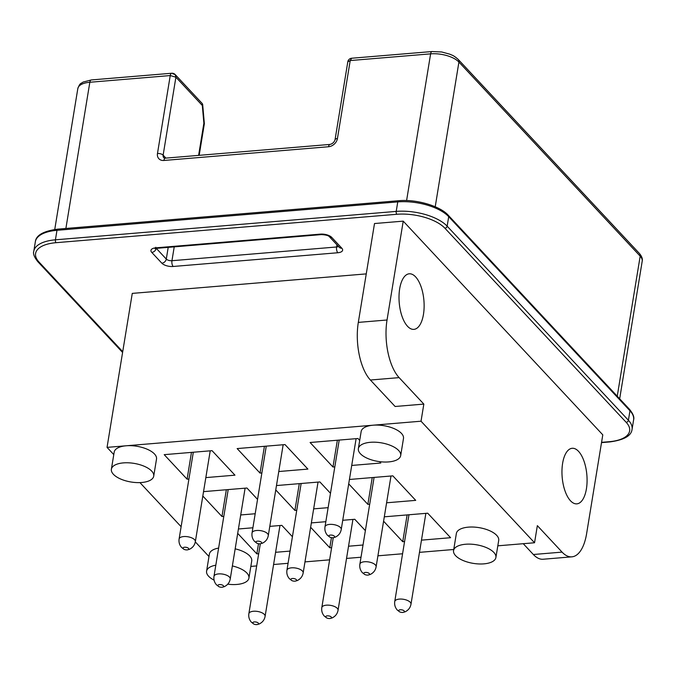 <?xml version="1.0" encoding="UTF-8"?>
<svg xmlns="http://www.w3.org/2000/svg" width="676" height="676" viewBox="0 0 676 676"><rect width="100%" height="100%" fill="white"/><g stroke="black" fill="none" stroke-linecap="round" stroke-linejoin="round"><path stroke-width="1.01" d="M495.897 557.523L498.702 540.411A21.446 9.43 -170.7 0 0 468.375 527.145A21.446 9.43 -170.7 0 0 456.368 533.482L453.562 550.585A21.446 9.43 -170.7 0 0 483.881 563.86A21.446 9.43 -170.7 0 0 495.897 557.523A21.446 9.43 -170.7 0 0 465.578 544.248A21.446 9.43 -170.7 0 0 453.562 550.585M400.691 455.573L403.488 438.462A21.446 9.43 -170.7 0 0 373.169 425.196A21.446 9.43 -170.7 0 0 361.153 431.533L358.356 448.644A21.446 9.43 -170.7 0 0 388.675 461.911A21.446 9.43 -170.7 0 0 400.691 455.573A21.446 9.43 -170.7 0 0 370.363 442.307A21.446 9.43 -170.7 0 0 358.356 448.644M250.838 566.412L256.686 565.922M273.594 564.511L288.069 563.302M304.977 561.891L329.635 559.838M346.534 558.427L361.009 557.227M377.918 555.816L402.575 553.762M419.483 552.351L453.74 549.495M497.815 545.819L534.547 542.76L421.03 421.207L107.045 447.377L113.779 454.585M153.714 476.166L156.511 459.055A21.446 9.43 -170.7 0 0 126.192 445.78A21.446 9.43 -170.7 0 0 114.185 452.117L111.379 469.228A21.446 9.43 -170.7 0 0 141.698 482.495A21.446 9.43 -170.7 0 0 153.714 476.166A21.446 9.43 -170.7 0 0 123.395 462.891A21.446 9.43 -170.7 0 0 111.379 469.228M139.94 482.605L181.117 526.697M195.305 541.882L208.985 556.534M218.61 548.084A21.446 9.43 -170.7 0 0 209.391 554.067L206.586 571.178A21.446 9.43 -170.7 0 0 214.072 580.135M227.753 584.174A21.446 9.43 -170.7 0 0 236.913 584.444A21.446 9.43 -170.7 0 0 248.92 578.107L251.725 560.995A21.446 9.43 -170.7 0 0 235.163 548.836M292.421 536.719L281.824 525.37L269.8 526.367M252.892 527.779L238.417 528.987M237.698 533.364L256.846 553.864L258.688 553.712M275.588 552.3L290.072 551.092M257.539 499.37L246.943 488.021L203.535 491.638M202.817 496.015L221.965 516.515L223.807 516.363M240.715 514.951L255.19 513.743M205.834 477.602L234.952 475.177L212.061 450.672L164.2 454.661L187.083 479.166L188.925 479.014M278.774 471.527L307.893 469.093L285.01 444.588L237.141 448.577L260.032 473.09L261.874 472.93M330.488 493.286L319.883 481.937L276.484 485.554M275.766 489.931L294.905 510.431L296.756 510.279M313.656 508.867L328.13 507.668M365.37 530.635L354.765 519.286L342.74 520.292M325.832 521.695L311.357 522.903M310.639 527.28L329.787 547.78L331.629 547.628M348.537 546.216L363.012 545.008M421.478 540.141L450.596 537.707L427.705 513.202L384.306 516.819M383.588 521.204L402.735 541.704L404.578 541.544M386.604 502.792L415.715 500.367L392.832 475.853L349.424 479.478M348.706 483.855L367.854 504.355L369.696 504.203M351.723 465.443L380.833 463.018L379.557 461.64M359.708 440.389L357.95 438.513L310.09 442.501L332.972 467.006L334.814 466.854M215.813 565.195A21.446 9.43 -170.7 0 0 206.586 571.178M248.92 578.107A21.446 9.43 -170.7 0 0 232.367 565.947M562.069 552.115A42.901 19.072 85.2 0 0 571.862 556.838L543.141 559.238A42.901 19.072 -94.8 0 1 533.347 554.506L562.069 552.115L537.352 525.649L534.547 542.76M423.835 404.096L395.114 406.487L370.397 380.022A42.901 19.072 -94.8 0 1 358.314 322.393L387.035 320.001A42.901 19.072 85.2 0 0 399.119 377.63L423.835 404.096L421.03 421.207M387.035 320.001L403.226 221.145L602.789 434.845L586.607 533.702A42.901 19.072 85.2 0 1 571.862 556.838M586.422 488.816A27.885 12.396 -94.8 0 1 576.839 503.857A27.885 12.396 -94.8 0 1 562.618 463.33A27.885 12.396 -94.8 0 1 572.209 448.281A27.885 12.396 -94.8 0 1 586.422 488.816M423.472 314.332A27.885 12.396 -94.8 0 1 413.889 329.373A27.885 12.396 -94.8 0 1 399.668 288.846A27.885 12.396 -94.8 0 1 409.25 273.797A27.885 12.396 -94.8 0 1 423.472 314.332M358.314 322.393L374.504 223.536L403.226 221.145M366.257 273.89L132.268 293.392L107.045 447.377M65.885 228.471L89.832 82.261A4.293 1.91 85.2 0 1 91.302 79.945L83.03 82.092C80.934 83.908 80.131 82.354 77.816 88.598A21.446 9.43 9.3 0 1 89.832 82.261L170.242 75.56L157.474 153.503A8.577 6.692 -43 0 0 163.888 160.465L328.536 146.743A8.577 6.692 -43 0 0 337.442 138.495L350.21 60.553L430.62 53.852A4.293 1.91 85.2 0 1 432.091 51.537L351.681 58.237L350.21 60.553L347.802 61.82L335.042 139.763C334.231 142.214 332.558 143.768 330.015 144.427L165.366 158.15L163.829 157.753A4.293 3.346 -43 0 1 163.136 155.142L175.904 77.199L202.31 105.473L203.873 123.226L204.363 123.683L199.183 155.336M170.242 75.56L175.904 77.199L175.202 74.588A4.293 4.293 0 0 0 171.712 73.245A4.293 1.91 85.2 0 0 170.242 75.56M172.693 73.718L175.202 74.588L202.361 103.673L202.31 105.473M533.347 554.506L523.258 543.698M256.846 553.864L258.502 543.732M258.24 623.044A2.915 1.284 -170.7 0 0 254.387 621.928A2.915 1.284 -170.7 0 0 253.027 623.475A2.915 1.284 -170.7 0 0 253.855 624.049A2.915 1.284 -170.7 0 0 257.074 624.573A2.915 1.284 -170.7 0 0 258.24 623.044M221.965 516.515L226.35 489.737M223.359 585.695A2.915 1.284 -170.7 0 0 219.514 584.579A2.915 1.284 -170.7 0 0 218.154 586.134A2.915 1.284 -170.7 0 0 218.973 586.7A2.915 1.284 -170.7 0 0 222.193 587.224A2.915 1.284 -170.7 0 0 223.359 585.695M187.083 479.166L191.469 452.388M188.477 548.346A2.915 1.284 -170.7 0 0 184.632 547.23A2.915 1.284 -170.7 0 0 183.272 548.785A2.915 1.284 -170.7 0 0 184.1 549.351A2.915 1.284 -170.7 0 0 187.311 549.875A2.915 1.284 -170.7 0 0 188.477 548.346M260.032 473.09L264.417 446.304M256.221 542.701A2.915 1.284 9.3 0 1 257.573 541.155A2.915 1.284 9.3 0 1 261.426 542.27A2.915 1.284 9.3 0 1 260.26 543.8A2.915 1.284 9.3 0 1 257.041 543.267A2.915 1.284 9.3 0 1 256.221 542.701M294.905 510.431L299.291 483.653M291.094 580.05A2.915 1.284 9.3 0 1 292.454 578.504A2.915 1.284 9.3 0 1 296.299 579.619A2.915 1.284 9.3 0 1 295.133 581.149A2.915 1.284 9.3 0 1 291.922 580.616A2.915 1.284 9.3 0 1 291.094 580.05M329.787 547.78L331.443 537.648M325.976 617.399A2.915 1.284 9.3 0 1 327.336 615.844A2.915 1.284 9.3 0 1 331.181 616.96A2.915 1.284 9.3 0 1 330.015 618.498A2.915 1.284 9.3 0 1 326.795 617.965A2.915 1.284 9.3 0 1 325.976 617.399M402.735 541.704L407.121 514.918M398.916 611.315A2.915 1.284 9.3 0 1 400.276 609.769A2.915 1.284 9.3 0 1 404.13 610.884A2.915 1.284 9.3 0 1 402.955 612.414A2.915 1.284 9.3 0 1 399.744 611.89A2.915 1.284 9.3 0 1 398.916 611.315M367.854 504.355L372.239 477.577M364.043 573.966A2.915 1.284 9.3 0 1 365.395 572.42A2.915 1.284 9.3 0 1 369.248 573.535A2.915 1.284 9.3 0 1 368.082 575.065A2.915 1.284 9.3 0 1 364.863 574.541A2.915 1.284 9.3 0 1 364.043 573.966M332.972 467.006L337.358 440.228M329.161 536.617A2.915 1.284 9.3 0 1 330.522 535.071A2.915 1.284 9.3 0 1 334.366 536.186A2.915 1.284 9.3 0 1 333.2 537.716A2.915 1.284 9.3 0 1 329.981 537.192A2.915 1.284 9.3 0 1 329.161 536.617M370.397 380.022L399.119 377.63M601.564 442.341L609.203 441.707A36.462 16.03 -170.7 0 0 626.187 422.331L444.926 228.235A36.462 16.03 -170.7 0 0 396.812 214.284L56.023 242.692A36.462 16.03 -170.7 0 0 39.039 262.068L122.719 351.672M331.739 237.411L341.811 248.193A4.293 3.346 137 0 1 339.293 247.315L329.229 236.532A4.293 3.346 137 0 0 331.739 237.411A8.577 3.769 -170.7 0 0 320.416 234.124A4.293 1.91 85.2 0 0 321.396 234.597C325.621 234.834 328.232 235.476 329.229 236.532M341.811 248.193A8.577 3.769 -170.7 0 1 337.814 252.748L173.157 266.479A8.577 3.769 -170.7 0 1 161.843 263.192L151.77 252.41A8.577 3.769 -170.7 0 1 155.767 247.847L320.416 234.124M39.039 262.068A2.146 1.673 137 0 1 37.788 261.637L122.593 352.45M609.203 441.707A2.146 0.955 85.2 0 0 609.693 441.943C623.88 440.051 631.333 435.859 632.052 429.378A38.608 16.976 -170.7 0 0 628.41 420.269L447.149 226.173A38.608 16.976 -170.7 0 0 396.212 211.402L55.424 239.811A38.608 16.976 -170.7 0 0 33.8 251.219C32.887 253.644 34.222 257.117 37.788 261.637M626.187 422.331A2.146 1.673 -43 0 0 628.41 420.269L629.964 410.763A38.608 16.976 9.3 0 1 633.606 419.872L632.052 429.378M444.926 228.235A2.146 1.673 -43 0 0 447.149 226.173L448.703 216.666L629.964 410.763A2.146 1.673 137 0 0 629.618 409.453C633.15 413.864 634.477 417.337 633.606 419.872M396.812 214.284A2.146 0.955 -94.8 0 1 396.212 211.402L397.767 201.896A38.608 16.976 9.3 0 1 448.703 216.666A2.146 1.673 137 0 0 448.357 215.365L629.618 409.453M56.023 242.692A2.146 0.955 -94.8 0 1 55.424 239.811L56.978 230.305L397.767 201.896A2.146 0.955 85.2 0 1 398.502 200.738C416.433 198.947 440.439 206.155 448.357 215.365M33.8 251.219L35.355 241.712A38.608 16.976 9.3 0 1 56.978 230.305A2.146 0.955 85.2 0 1 57.713 229.147L398.502 200.738M406.597 200.552L430.62 53.852A21.446 9.43 9.3 0 1 458.92 62.057L640.18 256.153A21.446 9.43 9.3 0 1 642.2 261.215L619.672 398.798M432.091 51.537L441.698 51.976L449.861 54.19C452.354 55.44 453.19 54.993 458.227 59.454A4.293 3.346 137 0 1 458.92 62.057L435.217 206.771M458.227 59.454L639.488 253.542A4.293 3.346 137 0 1 640.18 256.153L617.247 396.204M157.474 153.503A4.293 1.884 9.3 0 1 163.136 155.142L165.907 158.108M161.843 263.192A4.293 3.346 -43 0 0 166.296 259.069L168.206 247.365M174.222 246.867L171.949 260.716A4.293 1.884 -170.7 0 1 166.296 259.069L156.3 248.371M198.609 155.379L203.873 123.226M151.77 252.41A4.293 3.346 -43 0 0 156.207 248.388M155.767 247.847A4.293 1.91 85.2 0 0 156.748 248.32L321.396 234.597M337.814 252.748A4.293 1.91 -94.8 0 1 336.606 246.985A4.293 1.884 -170.7 0 0 338.482 246.444M336.961 244.813L336.606 246.985L171.949 260.716A4.293 1.91 -94.8 0 0 173.157 266.479M337.442 138.495A4.293 1.884 -170.7 0 0 335.042 139.763M328.536 146.743A4.293 1.91 -94.8 0 1 330.015 144.427M163.888 160.465A4.293 1.91 -94.8 0 1 165.366 158.15M260.311 543.791L248.861 613.69A8.23 3.617 9.3 0 1 253.475 611.256A8.23 3.617 9.3 0 1 264.333 614.408A8.23 3.617 9.3 0 1 265.102 616.343L279.974 525.522M228.192 489.585L213.988 576.341A8.23 3.617 9.3 0 1 218.593 573.907A8.23 3.617 9.3 0 1 229.451 577.059A8.23 3.617 9.3 0 1 230.229 579.002L245.101 488.173M193.311 452.236L179.106 538.992A8.23 3.617 9.3 0 1 183.711 536.558A8.23 3.617 9.3 0 1 194.57 539.71A8.23 3.617 9.3 0 1 195.347 541.653L210.219 450.824M283.16 444.74L268.287 535.569A8.23 3.617 -170.7 0 0 267.519 533.626A8.23 3.617 -170.7 0 0 256.66 530.483A8.23 3.617 -170.7 0 0 252.055 532.908C251.599 536.153 252.435 538.983 254.573 541.425L257.041 543.267M318.041 482.089L303.169 572.918A8.23 3.617 -170.7 0 0 302.392 570.975A8.23 3.617 -170.7 0 0 291.542 567.832A8.23 3.617 -170.7 0 0 286.928 570.257C286.472 573.501 287.317 576.332 289.455 578.766L291.922 580.616M352.923 519.438L338.051 610.267A8.23 3.617 -170.7 0 0 337.273 608.324A8.23 3.617 -170.7 0 0 326.415 605.172A8.23 3.617 -170.7 0 0 321.81 607.606C321.353 610.842 322.19 613.681 324.328 616.115L326.795 617.965M425.863 513.354L410.991 604.183A8.23 3.617 -170.7 0 0 410.214 602.24A8.23 3.617 -170.7 0 0 399.364 599.097A8.23 3.617 -170.7 0 0 394.75 601.522C394.294 604.767 395.139 607.606 397.277 610.039L399.744 611.89M390.99 476.014L376.11 566.834A8.23 3.617 -170.7 0 0 375.341 564.891A8.23 3.617 -170.7 0 0 364.482 561.748A8.23 3.617 -170.7 0 0 359.877 564.181C359.421 567.418 360.257 570.257 362.395 572.69L364.863 574.541M356.108 438.665L341.236 529.485A8.23 3.617 -170.7 0 0 340.459 527.55A8.23 3.617 -170.7 0 0 329.601 524.399A8.23 3.617 -170.7 0 0 324.995 526.832C324.539 530.068 325.384 532.908 327.514 535.341L329.981 537.192M601.522 442.619L609.693 441.943M35.355 241.712C36.073 235.231 43.526 231.04 57.713 229.147M639.488 253.542C641.862 256.432 642.766 258.993 642.2 261.215M91.302 79.945L171.712 73.245M77.816 88.598L54.748 229.468M202.656 104.324L204.363 123.683M155.818 247.272L155.024 248.7L156.748 248.32M351.681 58.237A4.293 4.293 0 0 0 347.802 61.82M248.861 613.69C248.413 616.926 249.25 619.765 251.387 622.199L253.855 624.049M265.102 616.343C264.451 619.909 262.44 622.478 259.069 624.041L257.074 624.573M213.988 576.341C213.531 579.577 214.368 582.416 216.506 584.85L218.973 586.7M230.229 579.002C229.57 582.568 227.559 585.129 224.187 586.7L222.193 587.224M179.106 538.992C178.65 542.228 179.495 545.067 181.633 547.501L184.1 549.351M195.347 541.653C194.688 545.219 192.677 547.78 189.314 549.351L187.311 549.875M266.26 446.152L252.055 532.908M268.287 535.569C267.637 539.135 265.626 541.704 262.254 543.267L260.26 543.8M301.141 483.501L286.928 570.257M303.169 572.918C302.51 576.484 300.499 579.053 297.136 580.616L295.133 581.149M333.251 537.707L321.81 607.606M338.051 610.267C337.392 613.833 335.38 616.394 332.017 617.965L330.015 618.498M408.963 514.766L394.75 601.522M410.991 604.183C410.332 607.749 408.321 610.318 404.958 611.881L402.955 612.414M374.082 477.417L359.877 564.181M376.11 566.834C375.459 570.4 373.448 572.969 370.076 574.532L368.082 575.065M339.2 440.068L324.995 526.832M341.236 529.485C340.577 533.051 338.566 535.62 335.203 537.183L333.2 537.716"/></g></svg>
